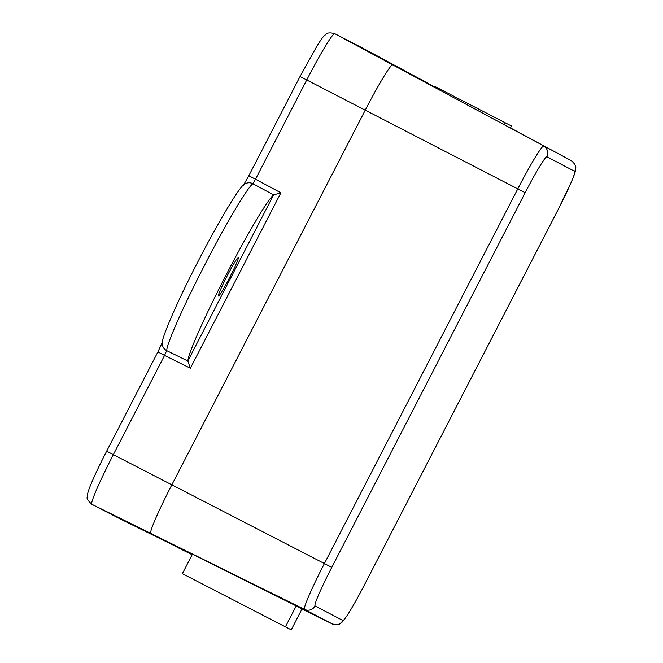 <?xml version="1.0" encoding="UTF-8"?>
<svg xmlns="http://www.w3.org/2000/svg" width="663" height="663" viewBox="0 0 663 663"><rect width="100%" height="100%" fill="white"/><g stroke="black" fill="none" stroke-linecap="round" stroke-linejoin="round"><path stroke-width="0.99" d="M178.579 547.978A52.833 3.597 -62.7 0 1 178.571 547.978A52.833 3.597 -62.7 0 1 178.562 547.97L173.06 544.92L192.295 554.425L182.375 573.661L291.239 629.85L302.079 608.833L302.485 609.048L150.808 533.433A52.833 3.597 -62.7 0 1 171.858 484.819L365.247 110.157A52.833 3.597 -62.7 0 1 392.662 64.875L525.162 135.956M192.229 554.566L173.209 545.168M510.493 127.984L525.187 135.923M433.759 86.762L434.116 86.074L505.314 122.821L504.319 124.752M510.46 128.058L511.513 126.02L505.314 122.821M296.286 605.808L285.421 626.85M331.773 567.362L525.171 192.701A41.91 2.851 -62.7 0 1 546.917 156.783L574.68 171.319A41.91 2.851 -62.7 0 1 557.981 209.881L364.609 584.559A41.91 2.851 -62.7 0 1 342.837 620.469A7.923 7.906 117.6 0 1 332.304 623.949L304.541 609.405A7.923 7.906 -62.4 0 0 315.074 605.932A41.91 2.851 -62.7 0 1 331.773 567.362L324.398 563.55A49.833 3.39 117.3 0 0 304.541 609.405L150.808 533.433A52.833 3.597 -62.7 0 1 171.841 484.835L365.23 110.166A52.833 3.597 -62.7 0 1 392.653 64.866L409.013 73.436M420.649 79.436A52.833 3.597 -62.7 0 0 420.499 79.237L433.867 86.555M409.063 73.336L432.732 86.207M432.782 86.107L433.817 86.646M365.23 110.166L300.041 76.527L248.816 175.761L255.504 179.217L306.729 79.974A53.985 3.671 -62.7 0 1 334.749 33.689L362.595 48.059A53.985 3.671 -62.7 0 1 362.603 48.059L362.47 47.993A7.923 7.906 117.3 0 1 362.595 48.059L420.499 79.237L334.624 33.622A7.923 7.906 117.3 0 1 334.749 33.689L392.653 64.866M244.224 184.48A7.923 7.823 51.7 0 1 252.835 183.717L255.504 179.217L280.897 192.809L273.562 194.93A94.552 6.431 117.3 0 0 225.859 275.476A94.552 6.431 117.3 0 0 187.844 361.02L166.695 350.619A94.966 6.456 -62.7 0 1 204.875 264.645A94.966 6.456 -62.7 0 1 252.835 183.717L273.686 194.889M162.319 343.161A7.923 7.823 2.9 0 0 162.319 343.21A7.923 7.823 2.9 0 0 166.695 350.619L164.565 355.401L190.356 368.222L187.878 361.144M157.902 351.962L164.565 355.401L113.348 454.644L106.677 451.196M227.069 276.098A21.688 1.475 117.3 0 0 218.434 296.046A21.688 1.475 117.3 0 0 229.688 277.449A21.688 1.475 117.3 0 0 238.324 257.501A21.688 1.475 117.3 0 0 227.069 276.098M525.171 192.701L517.786 188.889L324.398 563.55L113.348 454.644A53.985 3.671 -62.7 0 0 91.85 504.303A7.923 7.906 -62.7 0 1 91.726 504.236C87.93 500.606 86.447 498.22 87.259 497.068C87.068 495.278 87.947 491.863 89.911 486.816C93.533 477.75 99.11 465.874 106.66 451.188L157.885 351.954L162.526 341.959M546.917 156.783A7.923 7.906 -62.4 0 0 543.652 146.175A49.833 3.39 117.3 0 0 517.786 188.889L365.247 110.157M574.68 171.319A7.923 7.906 -62.4 0 0 571.407 160.711L392.662 64.875M571.415 160.719A49.833 3.39 117.3 0 0 571.415 160.711A49.833 3.39 117.3 0 0 571.407 160.711L510.527 127.926L571.407 160.711C577.945 166.587 575.177 168.187 575.592 169.977C575.144 172.057 575.368 172.339 571.506 181.695L557.997 209.889L364.609 584.559C357.788 597.711 351.97 608.046 347.147 615.546L342.183 622.085C340.6 622.656 340.865 625.88 332.304 623.949L332.304 623.949A49.833 3.39 117.3 0 0 332.312 623.949M342.837 620.469L315.074 605.932M178.562 547.97L192.162 554.691L178.571 547.978M302.013 608.974L332.304 623.949L302.013 608.974M91.726 504.236L173.234 545.127L119.696 518.673A7.923 7.906 117.3 0 1 119.572 518.607L119.696 518.673A53.985 3.671 -62.7 0 1 119.696 518.673L91.85 504.303L150.808 533.433M190.356 368.222L280.897 192.809M273.562 194.93L187.844 361.02M300.041 76.527L317.08 45.855C322.989 36.573 322.931 37.277 324.464 35.537C326.337 34.633 326.345 31.517 334.624 33.622M248.816 175.761L243.354 185.342M162.319 343.227C160.703 340.31 176.681 302.477 197.831 261.893C219.146 220.191 240.677 185.11 244.274 184.438"/></g></svg>

